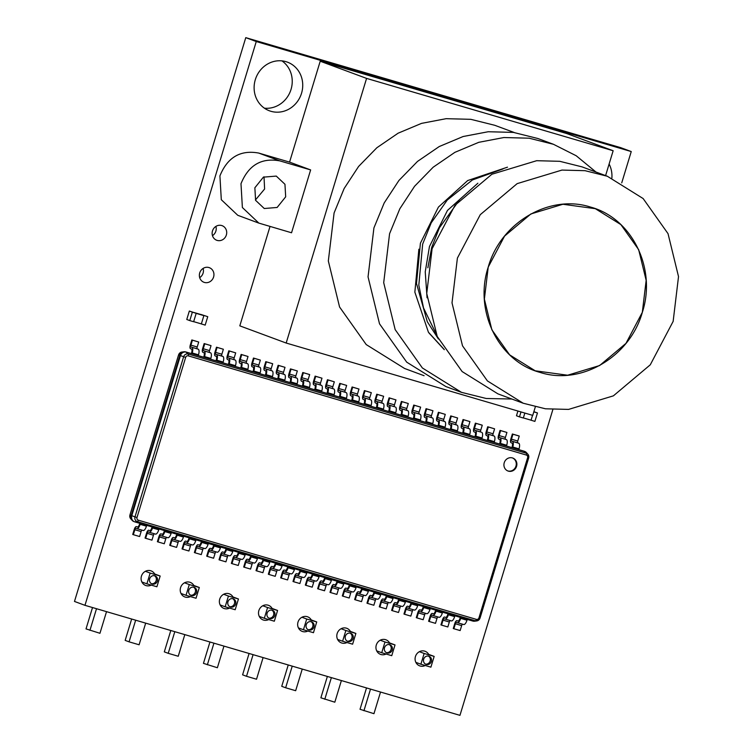 <?xml version="1.0" encoding="UTF-8"?>
<svg xmlns="http://www.w3.org/2000/svg" width="753" height="753" viewBox="0 0 753 753"><rect width="100%" height="100%" fill="white"/><g stroke="black" fill="none" stroke-linecap="round" stroke-linejoin="round"><path stroke-width="1.13" d="M189.775 320.599L192.344 312.156L189.332 311.045L186.763 319.479L189.775 320.599L193.634 321.729L196.194 313.286L189.332 311.045M192.344 312.156L196.194 313.286M207.753 316.684L200.891 314.434L207.753 316.684L205.183 325.117L200.138 323.545M203.894 315.554L201.333 323.988M203.875 315.629L196.166 313.37M193.653 321.644L201.362 323.903M202.086 314.876L194.378 312.617M517.913 411.034L516.473 415.76L519.485 416.88L520.991 411.929M524.841 413.058L523.335 418.009L519.485 416.88M533.868 411.675L537.463 412.964L534.894 421.398L529.848 419.826M533.802 411.891L537.463 412.964M532.55 415.327L531.044 420.268M523.363 417.924L531.072 420.183M425.436 664.09A4.32 4.01 110.3 0 0 428.401 656.089M431.375 661.445A4.32 4.01 110.3 0 0 429.022 656.258A4.32 4.01 110.3 0 0 423.666 659.186A4.32 4.01 110.3 0 0 426.019 664.362A4.32 4.01 110.3 0 0 431.375 661.445M434.161 656.409L430.895 667.158L420.88 664.221L424.146 653.463L434.161 656.409L428.683 654.376M380.529 692.045L373.959 713.684L360.028 709.288L366.513 687.931M419.365 651.693L424.146 653.463M370.514 689.108L363.934 710.738M415.854 662.358L420.88 664.221M386.289 652.606A4.32 4.01 110.3 0 0 389.263 644.606M392.228 649.961A4.32 4.01 110.3 0 0 389.885 644.775A4.32 4.01 110.3 0 0 384.529 647.693A4.32 4.01 110.3 0 0 386.873 652.879A4.32 4.01 110.3 0 0 392.228 649.961M395.024 644.926L391.758 655.675L381.733 652.738L384.999 641.98L395.024 644.926L389.536 642.893M341.382 680.561L334.812 702.201L320.882 697.805L327.367 676.448M380.227 640.21L384.999 641.98M331.367 677.625L324.797 699.255M376.707 650.874L381.733 652.738M347.152 641.123A4.32 4.01 110.3 0 0 350.117 633.122M353.091 638.469A4.32 4.01 110.3 0 0 350.738 633.292A4.32 4.01 110.3 0 0 345.382 636.21A4.32 4.01 110.3 0 0 347.735 641.396A4.32 4.01 110.3 0 0 353.091 638.469M355.877 633.433L352.611 644.192L342.596 641.245L345.862 630.496L355.877 633.433L350.399 631.409M302.245 669.078L295.665 690.708L285.651 687.771L281.735 686.322L288.23 664.965M341.081 628.727L345.862 630.496M292.23 666.141L285.651 687.771M337.57 639.382L342.596 641.245M308.005 629.64A4.32 4.01 110.3 0 0 310.97 621.63M313.945 626.985A4.32 4.01 110.3 0 0 311.591 621.809A4.32 4.01 110.3 0 0 306.236 624.726A4.32 4.01 110.3 0 0 308.589 629.913A4.32 4.01 110.3 0 0 313.945 626.985M316.731 621.95L313.464 632.699L303.45 629.762L306.716 619.013L316.731 621.95L311.253 619.917M263.098 657.595L256.528 679.225L246.513 676.288L242.598 674.839L249.083 653.482M301.944 617.244L306.716 619.013M253.083 654.649L246.513 676.288M298.423 627.898L303.45 629.762M268.868 618.147A4.32 4.01 110.3 0 0 271.833 610.146M274.798 615.502A4.32 4.01 110.3 0 0 272.454 610.316A4.32 4.01 110.3 0 0 267.099 613.243A4.32 4.01 110.3 0 0 269.452 618.429A4.32 4.01 110.3 0 0 274.798 615.502M277.593 610.467L274.327 621.216L264.312 618.279L267.579 607.53L277.593 610.467L272.106 608.433M223.961 646.102L217.382 667.742L203.451 663.355L209.946 641.998M262.797 605.76L267.579 607.53M213.937 643.166L207.367 664.805M259.286 616.415L264.312 618.279M229.721 606.664A4.32 4.01 110.3 0 0 232.686 598.663M235.661 604.019A4.32 4.01 110.3 0 0 233.308 598.833A4.32 4.01 110.3 0 0 227.952 601.76A4.32 4.01 110.3 0 0 230.305 606.946A4.32 4.01 110.3 0 0 235.661 604.019M238.447 598.983L235.181 609.732L225.166 606.796L228.432 596.047L238.447 598.983L232.969 596.95M184.814 634.619L178.245 656.258L168.22 653.322L164.314 651.872L170.799 630.506M223.66 594.277L228.432 596.047M174.8 631.682L168.22 653.322M220.14 604.932L225.166 606.796M190.584 595.181A4.32 4.01 110.3 0 0 193.549 587.18M196.514 592.536A4.32 4.01 110.3 0 0 194.17 587.349A4.32 4.01 110.3 0 0 188.815 590.277A4.32 4.01 110.3 0 0 191.158 595.454A4.32 4.01 110.3 0 0 196.514 592.536M199.31 587.5L196.044 598.249L186.019 595.312L189.295 584.563L199.31 587.5L193.822 585.467M145.677 623.136L139.098 644.775L129.083 641.838L125.167 640.379L131.662 619.022M184.513 582.784L189.295 584.563M135.653 620.199L129.083 641.838M180.993 593.449L186.019 595.312M151.438 583.697A4.32 4.01 110.3 0 0 154.403 575.697M157.377 581.052A4.32 4.01 110.3 0 0 155.024 575.866A4.32 4.01 110.3 0 0 149.668 578.793A4.32 4.01 110.3 0 0 152.021 583.97A4.32 4.01 110.3 0 0 157.377 581.052M160.163 576.017L156.897 586.766L146.882 583.829L150.148 573.071L160.163 576.017L154.685 573.984M106.531 611.652L99.951 633.292L86.021 628.896L92.515 607.539M145.367 571.301L150.148 573.071M96.516 608.716L89.936 630.346M141.856 581.965L146.882 583.829M519.25 436.062L512.962 434.227L511.456 439.187A1.732 0.64 -73.6 0 0 511.56 441.06L512.464 441.399A5.186 1.92 106.4 0 1 512.765 447.028L512.511 447.837L511.908 447.611L512.162 446.802A3.454 1.28 -73.6 0 0 511.955 443.056L511.061 442.717A3.454 1.28 106.4 0 1 510.854 438.961L512.369 434.001L518.648 435.846L519.25 436.062L517.744 441.032A1.732 0.64 106.4 0 0 517.838 442.905L518.742 443.244A5.186 1.92 -73.6 0 1 519.043 448.873L518.798 449.682L512.511 447.837M512.962 434.227L512.369 434.001M457.485 622.703L463.669 624.519A5.186 1.92 -73.6 0 0 463.716 624.529A5.186 1.92 -73.6 0 0 466.982 620.227L460.704 618.382A5.186 1.92 106.4 0 1 457.429 622.693A5.186 1.92 106.4 0 1 457.382 622.675L456.487 622.336A1.732 0.64 -73.6 0 0 456.469 622.336A1.732 0.64 -73.6 0 0 455.377 623.766L453.871 628.736L460.158 630.572L461.664 625.611A1.732 0.64 106.4 0 1 462.558 624.19M453.871 628.736L453.268 628.51L454.774 623.55A3.454 1.28 106.4 0 1 456.958 620.679A3.454 1.28 106.4 0 1 456.986 620.688L457.89 621.018A3.454 1.28 -73.6 0 0 457.918 621.027A3.454 1.28 -73.6 0 0 460.102 618.157L460.328 617.394M460.704 618.382L460.949 617.573L467.227 619.418L466.982 620.227M507.701 470.898A6.918 6.419 110.3 0 0 515.965 466.116A6.918 6.419 110.3 0 0 512.501 457.946M504.237 462.728A6.918 6.419 110.3 0 0 508.002 471.02A6.918 6.419 110.3 0 0 516.567 466.342A6.918 6.419 110.3 0 0 512.802 458.05A6.918 6.419 110.3 0 0 504.237 462.728M138.317 520.182A1.732 0.64 106.4 0 1 137.328 521.622A3.897 3.614 -69.7 0 1 134.985 516.878L136.999 517.509A2.193 2.033 110.3 0 0 138.317 520.182L476.376 619.371A2.193 2.033 110.3 0 0 478.964 617.846L479.99 618.109A3.897 3.614 -69.7 0 1 476.8 620.914L474.663 621.197A5.017 4.659 -69.7 0 1 472.846 621.065L134.787 521.876A5.017 4.659 -69.7 0 1 131.775 515.767L180.428 355.623A5.017 4.659 -69.7 0 1 186.358 352.14L524.417 451.329A5.017 4.659 -69.7 0 1 524.7 451.424L524.097 451.207A5.017 4.659 110.3 0 0 523.815 451.113L518.808 449.645M511.908 447.611L506.487 446.021M506.421 439.62L505.517 439.291A1.732 0.64 106.4 0 1 505.414 437.408L506.92 432.448L500.641 430.603L499.135 435.563A1.732 0.64 -73.6 0 0 499.23 437.446L506.421 439.62A5.186 1.92 -73.6 0 1 506.713 445.258L506.468 446.068L494.156 442.406M494.09 436.006L493.187 435.667A1.732 0.64 106.4 0 1 493.083 433.794L494.589 428.834L488.311 426.989L486.805 431.949A1.732 0.64 -73.6 0 0 486.899 433.832L494.09 436.006A5.186 1.92 -73.6 0 1 494.392 441.635L494.137 442.444L487.859 440.609L475.529 436.985L475.774 436.175A5.186 1.92 106.4 0 0 475.472 430.547L480.856 432.053A1.732 0.64 106.4 0 1 480.753 430.179L482.268 425.219L481.666 424.993L475.378 423.148L475.981 423.374L474.475 428.335A1.732 0.64 -73.6 0 0 474.578 430.208L475.472 430.547M475.529 436.985L469.496 435.168M469.43 428.768L468.526 428.438A1.732 0.64 106.4 0 1 468.432 426.556L469.938 421.595L463.65 419.75L462.144 424.72A1.732 0.64 -73.6 0 0 462.248 426.593L469.43 428.768A5.186 1.92 -73.6 0 1 469.731 434.406L469.486 435.215L457.165 431.554M457.099 425.153L456.205 424.824A1.732 0.64 106.4 0 1 456.102 422.941L457.608 417.981L451.329 416.136L449.814 421.096A1.732 0.64 -73.6 0 0 449.918 422.979L457.099 425.153A5.186 1.92 -73.6 0 1 457.4 430.782L457.156 431.601L444.844 427.939M444.778 421.539L443.875 421.2A1.732 0.64 106.4 0 1 443.771 419.327L445.277 414.366L438.999 412.522L437.493 417.482A1.732 0.64 -73.6 0 0 437.587 419.355L444.778 421.539A5.186 1.92 -73.6 0 1 445.07 427.167L444.825 427.977L432.514 424.316M432.448 417.924L431.544 417.586A1.732 0.64 106.4 0 1 431.441 415.712L432.956 410.743L426.669 408.907L425.163 413.868A1.732 0.64 -73.6 0 0 425.257 415.741L432.448 417.924A5.186 1.92 -73.6 0 1 432.749 423.553L432.495 424.363L420.183 420.701M420.118 414.301L419.214 413.971A1.732 0.64 106.4 0 1 419.12 412.089L420.626 407.128L414.338 405.283L412.832 410.244A1.732 0.64 -73.6 0 0 412.936 412.126L420.118 414.301A5.186 1.92 -73.6 0 1 420.419 419.939L420.174 420.748L407.853 417.087M407.787 410.686L406.884 410.347A1.732 0.64 106.4 0 1 406.789 408.474L408.295 403.514L402.008 401.669L400.502 406.629A1.732 0.64 -73.6 0 0 400.605 408.512L407.787 410.686A5.186 1.92 -73.6 0 1 408.088 416.315L407.844 417.124L401.556 415.289L389.235 411.665L389.48 410.856A5.186 1.92 106.4 0 0 389.179 405.227L394.563 406.733A1.732 0.64 106.4 0 1 394.459 404.86L395.965 399.899L389.085 397.829L389.687 398.055L388.171 403.015A1.732 0.64 -73.6 0 0 388.275 404.888L389.179 405.227M389.235 411.665L383.202 409.848M383.136 403.448L382.232 403.119A1.732 0.64 106.4 0 1 382.129 401.236L383.635 396.276L377.357 394.431L375.851 399.401A1.732 0.64 -73.6 0 0 375.945 401.274L383.136 403.448A5.186 1.92 -73.6 0 1 383.428 409.086L383.183 409.896L370.871 406.234M370.805 399.834L369.902 399.504A1.732 0.64 106.4 0 1 369.798 397.622L371.314 392.661L365.026 390.816L363.52 395.777A1.732 0.64 -73.6 0 0 363.614 397.659L370.805 399.834A5.186 1.92 -73.6 0 1 371.107 405.462L370.862 406.272L358.541 402.62M358.475 396.219L357.571 395.88A1.732 0.64 106.4 0 1 357.477 394.007L358.983 389.047L352.696 387.202L351.19 392.162A1.732 0.64 -73.6 0 0 351.293 394.035L358.475 396.219A5.186 1.92 -73.6 0 1 358.776 401.848L358.532 402.657L346.211 398.996M346.145 392.595L345.241 392.266A1.732 0.64 106.4 0 1 345.147 390.383L346.653 385.423L340.365 383.578L338.859 388.548A1.732 0.64 -73.6 0 0 338.963 390.421L346.145 392.595A5.186 1.92 -73.6 0 1 346.446 398.233L346.201 399.043L333.89 395.381M333.824 388.981L332.92 388.652A1.732 0.64 106.4 0 1 332.817 386.769L334.323 381.809L328.044 379.964L326.538 384.924A1.732 0.64 -73.6 0 0 326.633 386.807L333.824 388.981A5.186 1.92 -73.6 0 1 334.116 394.61L333.871 395.429L321.559 391.767M321.493 385.367L320.59 385.028A1.732 0.64 106.4 0 1 320.486 383.155L321.992 378.194L315.714 376.349L314.208 381.31A1.732 0.64 -73.6 0 0 314.302 383.183L321.493 385.367A5.186 1.92 -73.6 0 1 321.795 390.995L321.54 391.805L309.229 388.143M309.163 381.752L308.259 381.413A1.732 0.64 106.4 0 1 308.156 379.54L309.671 374.57L303.384 372.735L301.878 377.695A1.732 0.64 -73.6 0 0 301.981 379.568L309.163 381.752A5.186 1.92 -73.6 0 1 309.464 387.381L309.219 388.19L296.898 384.529M296.833 378.128L295.929 377.799A1.732 0.64 106.4 0 1 295.835 375.916L297.341 370.956L291.053 369.111L289.547 374.072A1.732 0.64 -73.6 0 0 289.651 375.954L296.833 378.128A5.186 1.92 -73.6 0 1 297.134 383.766L296.889 384.576L284.568 380.914M284.502 374.514L283.599 374.175A1.732 0.64 106.4 0 1 283.505 372.302L285.011 367.342L278.732 365.497L277.217 370.457A1.732 0.64 -73.6 0 0 277.32 372.34L284.502 374.514A5.186 1.92 -73.6 0 1 284.803 380.143L284.559 380.952L272.247 377.3M272.181 370.9L271.278 370.561A1.732 0.64 106.4 0 1 271.174 368.688L272.68 363.727L266.402 361.882L264.896 366.843A1.732 0.64 -73.6 0 0 264.99 368.716L272.181 370.9A5.186 1.92 -73.6 0 1 272.473 376.528L272.228 377.338L259.917 373.676M259.851 367.276L258.947 366.946A1.732 0.64 106.4 0 1 258.844 365.064L260.35 360.103L254.072 358.259L252.566 363.228A1.732 0.64 -73.6 0 0 252.66 365.101L259.851 367.276A5.186 1.92 -73.6 0 1 260.152 372.914L259.898 373.723L247.586 370.062M247.521 363.661L246.617 363.332A1.732 0.64 106.4 0 1 246.523 361.449L248.029 356.489L241.741 354.644L240.235 359.605A1.732 0.64 -73.6 0 0 240.339 361.487L247.521 363.661A5.186 1.92 -73.6 0 1 247.822 369.29L247.577 370.099L235.256 366.447M235.19 360.047L234.287 359.708A1.732 0.64 106.4 0 1 234.192 357.835L235.698 352.875L229.411 351.03L227.905 355.99A1.732 0.64 -73.6 0 0 228.008 357.863L235.19 360.047A5.186 1.92 -73.6 0 1 235.491 365.676L235.247 366.485L222.926 362.824M222.869 356.423L221.966 356.094A1.732 0.64 106.4 0 1 221.862 354.221L223.368 349.251L217.09 347.406L215.574 352.376A1.732 0.64 -73.6 0 0 215.678 354.249L222.869 356.423A5.186 1.92 -73.6 0 1 223.161 362.061L222.916 362.871L210.605 359.209M210.539 352.809L209.635 352.479A1.732 0.64 106.4 0 1 209.532 350.597L211.038 345.636L204.76 343.792L203.254 348.752A1.732 0.64 -73.6 0 0 203.348 350.634L210.539 352.809A5.186 1.92 -73.6 0 1 210.831 358.437L210.586 359.256L198.274 355.595M198.208 349.194L197.305 348.855A1.732 0.64 106.4 0 1 197.201 346.982L198.717 342.022L192.429 340.177L190.923 345.138A1.732 0.64 -73.6 0 0 191.017 347.011L198.208 349.194A5.186 1.92 -73.6 0 1 198.51 354.823L198.265 355.632L185.756 351.924A5.017 4.659 110.3 0 0 179.826 355.407L131.173 515.541A5.017 4.659 110.3 0 0 133.902 521.556L134.505 521.782M524.7 451.424A5.017 4.659 -69.7 0 1 526.451 452.619L527.881 454.228A3.897 3.614 -69.7 0 1 528.644 457.965L479.99 618.109M500.133 437.775A5.186 1.92 106.4 0 1 500.434 443.413L500.19 444.223M499.587 443.997L499.832 443.188A3.454 1.28 -73.6 0 0 499.634 439.432L498.731 439.103A3.454 1.28 106.4 0 1 498.533 435.347L500.039 430.387L506.92 432.448M500.641 430.603L500.039 430.387M445.155 619.088L451.339 620.896A5.186 1.92 -73.6 0 0 451.386 620.914A5.186 1.92 -73.6 0 0 454.652 616.603L448.374 614.768A5.186 1.92 106.4 0 1 445.108 619.07A5.186 1.92 106.4 0 1 445.061 619.06L444.157 618.721A1.732 0.64 -73.6 0 0 444.138 618.712A1.732 0.64 -73.6 0 0 443.046 620.152L441.54 625.112L447.828 626.957L449.334 621.997A1.732 0.64 106.4 0 1 450.228 620.576M441.54 625.112L440.938 624.896L442.444 619.926A3.454 1.28 106.4 0 1 444.628 617.055A3.454 1.28 106.4 0 1 444.656 617.065L445.56 617.404A3.454 1.28 -73.6 0 0 445.588 617.413A3.454 1.28 -73.6 0 0 447.771 614.542L448.007 613.77M448.374 614.768L448.619 613.949L454.897 615.794L454.652 616.603M487.803 434.161A5.186 1.92 106.4 0 1 488.104 439.79L487.859 440.609M487.257 440.383L487.502 439.573A3.454 1.28 -73.6 0 0 487.304 435.818L486.4 435.479A3.454 1.28 106.4 0 1 486.203 431.723L487.709 426.763L494.589 428.834M488.311 426.989L487.709 426.763M432.824 615.465L439.008 617.281A5.186 1.92 -73.6 0 0 439.055 617.3A5.186 1.92 -73.6 0 0 442.331 612.989L436.043 611.144A5.186 1.92 106.4 0 1 432.777 615.455A5.186 1.92 106.4 0 1 432.73 615.436L431.827 615.107A1.732 0.64 -73.6 0 0 431.808 615.097A1.732 0.64 -73.6 0 0 430.725 616.538L429.21 621.498L435.498 623.343L437.004 618.382A1.732 0.64 106.4 0 1 437.898 616.961M429.21 621.498L428.608 621.272L430.123 616.312A3.454 1.28 106.4 0 1 432.297 613.441L433.229 613.789A3.454 1.28 -73.6 0 0 433.267 613.799A3.454 1.28 -73.6 0 0 435.441 610.928L435.676 610.156M436.043 611.144L436.288 610.335L442.576 612.18L442.331 612.989M481.816 438.83L482.061 438.02A5.186 1.92 -73.6 0 0 481.76 432.391M475.981 423.374L482.268 425.219M474.927 436.768L475.171 435.949A3.454 1.28 -73.6 0 0 474.974 432.203L474.07 431.864A3.454 1.28 106.4 0 1 473.872 428.109L475.378 423.148M420.494 611.85L426.687 613.667A5.186 1.92 -73.6 0 0 426.735 613.686A5.186 1.92 -73.6 0 0 430.001 609.375L423.713 607.53A5.186 1.92 106.4 0 1 420.447 611.841A5.186 1.92 106.4 0 1 420.4 611.822L419.496 611.483A1.732 0.64 -73.6 0 0 419.487 611.483A1.732 0.64 -73.6 0 0 418.395 612.914L416.889 617.884L423.167 619.719L424.673 614.759A1.732 0.64 106.4 0 1 425.577 613.337M416.889 617.884L416.287 617.658L417.793 612.697A3.454 1.28 106.4 0 1 419.967 609.826L420.908 610.165A3.454 1.28 -73.6 0 0 420.936 610.175A3.454 1.28 -73.6 0 0 423.111 607.304L423.346 606.542M423.713 607.53L423.958 606.72L430.245 608.565L430.001 609.375M463.151 426.932A5.186 1.92 106.4 0 1 463.443 432.561L463.199 433.37M462.596 433.144L462.841 432.335A3.454 1.28 -73.6 0 0 462.643 428.579L461.74 428.25A3.454 1.28 106.4 0 1 461.542 424.494L463.048 419.534L469.938 421.595M463.65 419.75L463.048 419.534M408.164 608.236L414.357 610.052A5.186 1.92 -73.6 0 0 414.404 610.062A5.186 1.92 -73.6 0 0 417.67 605.76L411.383 603.915A5.186 1.92 106.4 0 1 408.117 608.217A5.186 1.92 106.4 0 1 408.07 608.208L407.166 607.869A1.732 0.64 -73.6 0 0 407.157 607.869A1.732 0.64 -73.6 0 0 406.065 609.299L404.559 614.26L410.837 616.105L412.352 611.144A1.732 0.64 106.4 0 1 413.246 609.723M404.559 614.26L403.956 614.043L405.462 609.073A3.454 1.28 106.4 0 1 407.637 606.203L408.578 606.551A3.454 1.28 -73.6 0 0 408.606 606.56A3.454 1.28 -73.6 0 0 410.78 603.69L411.016 602.918M411.383 603.915L411.637 603.106L417.915 604.941L417.67 605.76M450.821 423.308A5.186 1.92 106.4 0 1 451.122 428.946L450.878 429.756M450.275 429.53L450.52 428.721A3.454 1.28 -73.6 0 0 450.322 424.965L449.419 424.626A3.454 1.28 106.4 0 1 449.212 420.88L450.727 415.91L457.608 417.981M451.329 416.136L450.727 415.91M395.843 604.612L402.027 606.429A5.186 1.92 -73.6 0 0 402.074 606.447A5.186 1.92 -73.6 0 0 405.34 602.136L399.062 600.292A5.186 1.92 106.4 0 1 395.796 604.603A5.186 1.92 106.4 0 1 395.749 604.584L394.845 604.254A1.732 0.64 -73.6 0 0 394.826 604.245A1.732 0.64 -73.6 0 0 393.734 605.685L392.228 610.645L398.516 612.49L400.022 607.53A1.732 0.64 106.4 0 1 400.916 606.109M392.228 610.645L391.626 610.419L393.132 605.459A3.454 1.28 106.4 0 1 395.316 602.588L396.247 602.937A3.454 1.28 -73.6 0 0 396.276 602.946A3.454 1.28 -73.6 0 0 398.459 600.075L398.685 599.303M399.062 600.292L399.306 599.482L405.585 601.327L405.34 602.136M438.491 419.694A5.186 1.92 106.4 0 1 438.792 425.323L438.547 426.132M437.945 425.916L438.19 425.106A3.454 1.28 -73.6 0 0 437.992 421.351L437.088 421.012A3.454 1.28 106.4 0 1 436.891 417.256L438.397 412.296L445.277 414.366M438.999 412.522L438.397 412.296M383.512 600.998L389.696 602.814A5.186 1.92 -73.6 0 0 389.743 602.833A5.186 1.92 -73.6 0 0 393.01 598.522L386.731 596.677A5.186 1.92 106.4 0 1 383.465 600.988A5.186 1.92 106.4 0 1 383.418 600.969L382.515 600.64A1.732 0.64 -73.6 0 0 382.496 600.63A1.732 0.64 -73.6 0 0 381.404 602.071L379.898 607.031L386.185 608.876L387.691 603.906A1.732 0.64 106.4 0 1 388.586 602.494M379.898 607.031L379.296 606.805L380.802 601.845A3.454 1.28 106.4 0 1 382.985 598.974L383.917 599.313A3.454 1.28 -73.6 0 0 383.945 599.322A3.454 1.28 -73.6 0 0 386.129 596.451L386.364 595.689M386.731 596.677L386.976 595.868L393.264 597.713L393.01 598.522M426.16 416.08A5.186 1.92 106.4 0 1 426.462 421.708L426.217 422.518M425.614 422.292L425.859 421.482A3.454 1.28 -73.6 0 0 425.661 417.727L424.758 417.397A3.454 1.28 106.4 0 1 424.56 413.642L426.066 408.681L432.956 410.743M426.669 408.907L426.066 408.681M371.182 597.383L377.375 599.2A5.186 1.92 -73.6 0 0 377.422 599.209A5.186 1.92 -73.6 0 0 380.689 594.908L374.401 593.063A5.186 1.92 106.4 0 1 371.135 597.364A5.186 1.92 106.4 0 1 371.088 597.355L370.184 597.016A1.732 0.64 -73.6 0 0 370.165 597.016A1.732 0.64 -73.6 0 0 369.083 598.447L367.577 603.407L373.855 605.252L375.361 600.292A1.732 0.64 106.4 0 1 376.265 598.87M367.577 603.407L366.975 603.191L368.481 598.23A3.454 1.28 106.4 0 1 370.655 595.35A3.454 1.28 106.4 0 1 370.683 595.369L371.587 595.698A3.454 1.28 -73.6 0 0 371.624 595.708A3.454 1.28 -73.6 0 0 373.799 592.837L374.034 592.065M374.401 593.063L374.646 592.253L380.933 594.098L380.689 594.908M413.839 412.456A5.186 1.92 106.4 0 1 414.131 418.094L413.886 418.903M413.284 418.677L413.529 417.868A3.454 1.28 -73.6 0 0 413.331 414.112L412.428 413.783A3.454 1.28 106.4 0 1 412.23 410.027L413.736 405.067L420.626 407.128M414.338 405.283L413.736 405.067M358.852 593.759L365.045 595.576A5.186 1.92 -73.6 0 0 365.092 595.595A5.186 1.92 -73.6 0 0 368.358 591.284L362.071 589.439A5.186 1.92 106.4 0 1 358.805 593.75A5.186 1.92 106.4 0 1 358.757 593.74L357.854 593.402A1.732 0.64 -73.6 0 0 357.844 593.392A1.732 0.64 -73.6 0 0 356.753 594.832L355.247 599.793L361.525 601.638L363.031 596.677A1.732 0.64 106.4 0 1 363.934 595.256M355.247 599.793L354.644 599.567L356.15 594.606A3.454 1.28 106.4 0 1 358.324 591.736A3.454 1.28 106.4 0 1 358.362 591.745L359.266 592.084A3.454 1.28 -73.6 0 0 359.294 592.093A3.454 1.28 -73.6 0 0 361.468 589.222L361.704 588.451M362.071 589.439L362.315 588.63L368.603 590.474L368.358 591.284M401.509 408.841A5.186 1.92 106.4 0 1 401.81 414.47L401.556 415.289M400.954 415.063L401.208 414.254A3.454 1.28 -73.6 0 0 401.001 410.498L400.097 410.159A3.454 1.28 106.4 0 1 399.899 406.404L401.405 401.443L408.295 403.514M402.008 401.669L401.405 401.443M346.531 590.145L352.715 591.962A5.186 1.92 -73.6 0 0 352.762 591.98A5.186 1.92 -73.6 0 0 356.028 587.669L349.74 585.825A5.186 1.92 106.4 0 1 346.474 590.136A5.186 1.92 106.4 0 1 346.427 590.117L345.523 589.787A1.732 0.64 -73.6 0 0 345.514 589.778A1.732 0.64 -73.6 0 0 344.422 591.218L342.916 596.178L349.194 598.023L350.71 593.063A1.732 0.64 106.4 0 1 351.604 591.642M342.916 596.178L342.314 595.952L343.82 590.992A3.454 1.28 106.4 0 1 346.004 588.121A3.454 1.28 106.4 0 1 346.032 588.131L346.935 588.46A3.454 1.28 -73.6 0 0 346.964 588.479A3.454 1.28 -73.6 0 0 349.147 585.599L349.373 584.836M349.74 585.825L349.994 585.015L356.273 586.86L356.028 587.669M395.513 413.51L395.758 412.7A5.186 1.92 -73.6 0 0 395.466 407.072M389.687 398.055L395.965 399.899M388.633 411.439L388.877 410.63A3.454 1.28 -73.6 0 0 388.68 406.884L387.776 406.545A3.454 1.28 106.4 0 1 387.569 402.789L389.085 397.829M334.2 586.531L340.384 588.347A5.186 1.92 -73.6 0 0 340.431 588.357A5.186 1.92 -73.6 0 0 343.697 584.055L337.419 582.21A5.186 1.92 106.4 0 1 334.153 586.521A5.186 1.92 106.4 0 1 334.106 586.502L333.202 586.163A1.732 0.64 -73.6 0 0 333.184 586.163A1.732 0.64 -73.6 0 0 332.092 587.594L330.586 592.564L336.873 594.399L338.379 589.439A1.732 0.64 106.4 0 1 339.274 588.018M330.586 592.564L329.983 592.338L331.489 587.378A3.454 1.28 106.4 0 1 333.673 584.507A3.454 1.28 106.4 0 1 333.701 584.516L334.605 584.846A3.454 1.28 -73.6 0 0 334.633 584.855A3.454 1.28 -73.6 0 0 336.817 581.984L337.052 581.222M337.419 582.21L337.664 581.401L343.942 583.246L343.697 584.055M376.848 401.613A5.186 1.92 106.4 0 1 377.149 407.241L376.905 408.051M376.302 407.825L376.547 407.015A3.454 1.28 -73.6 0 0 376.349 403.26L375.446 402.93A3.454 1.28 106.4 0 1 375.248 399.175L376.754 394.214L383.635 396.276M377.357 394.431L376.754 394.214M321.87 582.916L328.054 584.723A5.186 1.92 -73.6 0 0 328.101 584.742A5.186 1.92 -73.6 0 0 331.367 580.431L325.089 578.596A5.186 1.92 106.4 0 1 321.823 582.897A5.186 1.92 106.4 0 1 321.776 582.888L320.872 582.549A1.732 0.64 -73.6 0 0 320.853 582.549A1.732 0.64 -73.6 0 0 319.771 583.98L318.255 588.94L324.543 590.785L326.049 585.825A1.732 0.64 106.4 0 1 326.943 584.403M318.255 588.94L317.653 588.724L319.168 583.754A3.454 1.28 106.4 0 1 321.343 580.883A3.454 1.28 106.4 0 1 321.371 580.892L322.275 581.231A3.454 1.28 -73.6 0 0 322.312 581.241A3.454 1.28 -73.6 0 0 324.487 578.37L324.722 577.598M325.089 578.596L325.334 577.777L331.621 579.622L331.367 580.431M364.518 397.989A5.186 1.92 106.4 0 1 364.819 403.627L364.574 404.436M363.972 404.21L364.217 403.401A3.454 1.28 -73.6 0 0 364.019 399.645L363.115 399.306A3.454 1.28 106.4 0 1 362.918 395.56L364.424 390.591L371.314 392.661M365.026 390.816L364.424 390.591M309.539 579.292L315.733 581.109A5.186 1.92 -73.6 0 0 315.78 581.128A5.186 1.92 -73.6 0 0 319.046 576.817L312.759 574.972A5.186 1.92 106.4 0 1 309.492 579.283A5.186 1.92 106.4 0 1 309.445 579.264L308.542 578.935A1.732 0.64 -73.6 0 0 308.523 578.925A1.732 0.64 -73.6 0 0 307.44 580.365L305.934 585.326L312.213 587.171L313.719 582.21A1.732 0.64 106.4 0 1 314.622 580.789M305.934 585.326L305.332 585.1L306.838 580.139A3.454 1.28 106.4 0 1 309.012 577.269A3.454 1.28 106.4 0 1 309.041 577.278L309.944 577.617A3.454 1.28 -73.6 0 0 309.982 577.626A3.454 1.28 -73.6 0 0 312.156 574.755L312.391 573.984M312.759 574.972L313.003 574.163L319.291 576.007L319.046 576.817M352.197 394.374A5.186 1.92 106.4 0 1 352.489 400.003L352.244 400.812M351.642 400.596L351.886 399.787A3.454 1.28 -73.6 0 0 351.689 396.031L350.785 395.692A3.454 1.28 106.4 0 1 350.587 391.936L352.093 386.976L358.983 389.047M352.696 387.202L352.093 386.976M297.209 575.678L303.403 577.495A5.186 1.92 -73.6 0 0 303.45 577.513A5.186 1.92 -73.6 0 0 306.716 573.202L300.428 571.358A5.186 1.92 106.4 0 1 297.162 575.668A5.186 1.92 106.4 0 1 297.115 575.65L296.211 575.311A1.732 0.64 -73.6 0 0 296.202 575.311A1.732 0.64 -73.6 0 0 295.11 576.742L293.604 581.711L299.882 583.547L301.388 578.586A1.732 0.64 106.4 0 1 302.292 577.165M293.604 581.711L293.002 581.485L294.508 576.525A3.454 1.28 106.4 0 1 296.682 573.654A3.454 1.28 106.4 0 1 296.72 573.664L297.623 573.993A3.454 1.28 -73.6 0 0 297.651 574.002A3.454 1.28 -73.6 0 0 299.826 571.132L300.061 570.369M300.428 571.358L300.673 570.548L306.96 572.393L306.716 573.202M339.867 390.76A5.186 1.92 106.4 0 1 340.168 396.389L339.914 397.198M339.311 396.972L339.565 396.163A3.454 1.28 -73.6 0 0 339.358 392.407L338.455 392.078A3.454 1.28 106.4 0 1 338.257 388.322L339.763 383.362L346.653 385.423M340.365 383.578L339.763 383.362M284.888 572.064L291.072 573.88A5.186 1.92 -73.6 0 0 291.119 573.89A5.186 1.92 -73.6 0 0 294.385 569.588L288.107 567.743A5.186 1.92 106.4 0 1 284.832 572.045A5.186 1.92 106.4 0 1 284.785 572.035L283.89 571.696A1.732 0.64 -73.6 0 0 283.872 571.696A1.732 0.64 -73.6 0 0 282.78 573.127L281.274 578.088L287.561 579.932L289.067 574.972A1.732 0.64 106.4 0 1 289.961 573.551M281.274 578.088L280.671 577.871L282.177 572.901A3.454 1.28 106.4 0 1 284.361 570.03A3.454 1.28 106.4 0 1 284.389 570.04L285.293 570.379A3.454 1.28 -73.6 0 0 285.321 570.388A3.454 1.28 -73.6 0 0 287.505 567.517L287.731 566.745M288.107 567.743L288.352 566.934L294.63 568.769L294.385 569.588M327.536 387.136A5.186 1.92 106.4 0 1 327.837 392.774L327.593 393.584M326.99 393.358L327.235 392.548A3.454 1.28 -73.6 0 0 327.037 388.793L326.134 388.454A3.454 1.28 106.4 0 1 325.936 384.708L327.442 379.738L334.323 381.809M328.044 379.964L327.442 379.738M272.558 568.44L278.742 570.256A5.186 1.92 -73.6 0 0 278.789 570.275A5.186 1.92 -73.6 0 0 282.055 565.964L275.777 564.119A5.186 1.92 106.4 0 1 272.511 568.43A5.186 1.92 106.4 0 1 272.464 568.411L271.56 568.082A1.732 0.64 -73.6 0 0 271.541 568.073A1.732 0.64 -73.6 0 0 270.449 569.513L268.943 574.473L275.231 576.318L276.737 571.358A1.732 0.64 106.4 0 1 277.631 569.936M268.943 574.473L268.341 574.247L269.847 569.287A3.454 1.28 106.4 0 1 272.031 566.416A3.454 1.28 106.4 0 1 272.059 566.425L272.963 566.764A3.454 1.28 -73.6 0 0 272.991 566.774A3.454 1.28 -73.6 0 0 275.174 563.903L275.41 563.131M275.777 564.119L276.022 563.31L282.3 565.155L282.055 565.964M315.206 383.522A5.186 1.92 106.4 0 1 315.507 389.15L315.262 389.96M314.66 389.743L314.905 388.934A3.454 1.28 -73.6 0 0 314.707 385.178L313.803 384.839A3.454 1.28 106.4 0 1 313.606 381.084L315.112 376.124L321.992 378.194M315.714 376.349L315.112 376.124M260.227 564.825L266.411 566.642A5.186 1.92 -73.6 0 0 266.458 566.661A5.186 1.92 -73.6 0 0 269.734 562.35L263.446 560.505A5.186 1.92 106.4 0 1 260.18 564.816A5.186 1.92 106.4 0 1 260.133 564.797L259.23 564.468A1.732 0.64 -73.6 0 0 259.211 564.458A1.732 0.64 -73.6 0 0 258.128 565.898L256.613 570.859L262.901 572.704L264.407 567.734A1.732 0.64 106.4 0 1 265.301 566.322M256.613 570.859L256.011 570.633L257.526 565.672A3.454 1.28 106.4 0 1 259.7 562.802A3.454 1.28 106.4 0 1 259.729 562.811L260.632 563.14A3.454 1.28 -73.6 0 0 260.67 563.159A3.454 1.28 -73.6 0 0 262.844 560.279L263.079 559.517M263.446 560.505L263.691 559.695L269.979 561.54L269.734 562.35M302.875 379.907A5.186 1.92 106.4 0 1 303.177 385.536L302.932 386.345M302.329 386.12L302.574 385.31A3.454 1.28 -73.6 0 0 302.377 381.555L301.473 381.225A3.454 1.28 106.4 0 1 301.275 377.469L302.781 372.509L309.671 374.57M303.384 372.735L302.781 372.509M247.897 561.211L254.09 563.028A5.186 1.92 -73.6 0 0 254.138 563.037A5.186 1.92 -73.6 0 0 257.404 558.735L251.116 556.891A5.186 1.92 106.4 0 1 247.85 561.192A5.186 1.92 106.4 0 1 247.803 561.183L246.899 560.844A1.732 0.64 -73.6 0 0 246.88 560.844A1.732 0.64 -73.6 0 0 245.798 562.275L244.292 567.235L250.57 569.08L252.076 564.119A1.732 0.64 106.4 0 1 252.98 562.698M244.292 567.235L243.69 567.018L245.196 562.058A3.454 1.28 106.4 0 1 247.37 559.178A3.454 1.28 106.4 0 1 247.408 559.197L248.311 559.526A3.454 1.28 -73.6 0 0 248.339 559.535A3.454 1.28 -73.6 0 0 250.514 556.665L250.749 555.902M251.116 556.891L251.361 556.081L257.648 557.926L257.404 558.735M290.554 376.284A5.186 1.92 106.4 0 1 290.846 381.922L290.602 382.731M289.999 382.505L290.244 381.696A3.454 1.28 -73.6 0 0 290.046 377.94L289.143 377.611A3.454 1.28 106.4 0 1 288.945 373.855L290.451 368.895L297.341 370.956M291.053 369.111L290.451 368.895M235.567 557.596L241.76 559.404A5.186 1.92 -73.6 0 0 241.807 559.423A5.186 1.92 -73.6 0 0 245.073 555.112L238.786 553.267A5.186 1.92 106.4 0 1 235.52 557.578A5.186 1.92 106.4 0 1 235.473 557.568L234.569 557.229A1.732 0.64 -73.6 0 0 234.559 557.22A1.732 0.64 -73.6 0 0 233.468 558.66L231.962 563.62L238.24 565.465L239.755 560.505A1.732 0.64 106.4 0 1 240.649 559.084M231.962 563.62L231.359 563.395L232.865 558.434A3.454 1.28 106.4 0 1 235.04 555.563A3.454 1.28 106.4 0 1 235.077 555.573L235.981 555.912A3.454 1.28 -73.6 0 0 236.009 555.921A3.454 1.28 -73.6 0 0 238.183 553.05L238.419 552.278M238.786 553.267L239.04 552.457L245.318 554.302L245.073 555.112M278.224 372.669A5.186 1.92 106.4 0 1 278.525 378.298L278.271 379.117M277.678 378.891L277.923 378.081A3.454 1.28 -73.6 0 0 277.725 374.326L276.822 373.987A3.454 1.28 106.4 0 1 276.615 370.231L278.13 365.271L285.011 367.342M278.732 365.497L278.13 365.271M223.246 553.973L229.43 555.789A5.186 1.92 -73.6 0 0 229.477 555.808A5.186 1.92 -73.6 0 0 232.743 551.497L226.465 549.652A5.186 1.92 106.4 0 1 223.199 553.963A5.186 1.92 106.4 0 1 223.152 553.944L222.248 553.615A1.732 0.64 -73.6 0 0 222.229 553.606A1.732 0.64 -73.6 0 0 221.137 555.046L219.631 560.006L225.919 561.851L227.425 556.891A1.732 0.64 106.4 0 1 228.319 555.469M219.631 560.006L219.029 559.78L220.535 554.82A3.454 1.28 106.4 0 1 222.719 551.949A3.454 1.28 106.4 0 1 222.747 551.958L223.65 552.297A3.454 1.28 -73.6 0 0 223.679 552.307A3.454 1.28 -73.6 0 0 225.862 549.426L226.088 548.664M226.465 549.652L226.709 548.843L232.988 550.688L232.743 551.497M265.894 369.055A5.186 1.92 106.4 0 1 266.195 374.683L265.95 375.493M265.348 375.276L265.593 374.457A3.454 1.28 -73.6 0 0 265.395 370.711L264.491 370.372A3.454 1.28 106.4 0 1 264.294 366.617L265.8 361.656L272.68 363.727M266.402 361.882L265.8 361.656M210.915 550.358L217.099 552.175A5.186 1.92 -73.6 0 0 217.146 552.184A5.186 1.92 -73.6 0 0 220.413 547.883L214.134 546.038A5.186 1.92 106.4 0 1 210.868 550.349A5.186 1.92 106.4 0 1 210.821 550.33L209.918 549.991A1.732 0.64 -73.6 0 0 209.899 549.991A1.732 0.64 -73.6 0 0 208.807 551.422L207.301 556.392L213.588 558.227L215.094 553.267A1.732 0.64 106.4 0 1 215.989 551.845M207.301 556.392L206.698 556.166L208.204 551.205A3.454 1.28 106.4 0 1 210.388 548.335A3.454 1.28 106.4 0 1 210.416 548.344L211.32 548.673A3.454 1.28 -73.6 0 0 211.348 548.683A3.454 1.28 -73.6 0 0 213.532 545.812L213.767 545.05M214.134 546.038L214.379 545.228L220.667 547.073L220.413 547.883M253.563 365.44A5.186 1.92 106.4 0 1 253.865 371.069L253.62 371.878M253.017 371.653L253.262 370.843A3.454 1.28 -73.6 0 0 253.064 367.088L252.161 366.758A3.454 1.28 106.4 0 1 251.963 363.002L253.469 358.042L260.35 360.103M254.072 358.259L253.469 358.042M198.585 546.744L204.778 548.551A5.186 1.92 -73.6 0 0 204.825 548.57A5.186 1.92 -73.6 0 0 208.092 544.259L201.804 542.424A5.186 1.92 106.4 0 1 198.538 546.725A5.186 1.92 106.4 0 1 198.491 546.716L197.587 546.377A1.732 0.64 -73.6 0 0 197.568 546.377A1.732 0.64 -73.6 0 0 196.486 547.808L194.971 552.768L201.258 554.613L202.764 549.652A1.732 0.64 106.4 0 1 203.668 548.231M194.971 552.768L194.378 552.551L195.884 547.582A3.454 1.28 106.4 0 1 198.058 544.711A3.454 1.28 106.4 0 1 198.086 544.72L198.99 545.059A3.454 1.28 -73.6 0 0 199.027 545.068A3.454 1.28 -73.6 0 0 201.202 542.198L201.437 541.426M201.804 542.424L202.049 541.605L208.336 543.45L208.092 544.259M241.242 361.816A5.186 1.92 106.4 0 1 241.534 367.455L241.289 368.264M240.687 368.038L240.932 367.229A3.454 1.28 -73.6 0 0 240.734 363.473L239.831 363.134A3.454 1.28 106.4 0 1 239.633 359.388L241.139 354.418L248.029 356.489M241.741 354.644L241.139 354.418M186.255 543.12L192.448 544.937A5.186 1.92 -73.6 0 0 192.495 544.956A5.186 1.92 -73.6 0 0 195.761 540.645L189.474 538.8A5.186 1.92 106.4 0 1 186.207 543.111A5.186 1.92 106.4 0 1 186.16 543.092L185.257 542.762A1.732 0.64 -73.6 0 0 185.247 542.753A1.732 0.64 -73.6 0 0 184.156 544.193L182.65 549.153L188.928 550.998L190.434 546.038A1.732 0.64 106.4 0 1 191.337 544.617M182.65 549.153L182.047 548.928L183.553 543.967A3.454 1.28 106.4 0 1 185.727 541.096A3.454 1.28 106.4 0 1 185.765 541.106L186.669 541.445A3.454 1.28 -73.6 0 0 186.697 541.454A3.454 1.28 -73.6 0 0 188.871 538.583L189.107 537.811M189.474 538.8L189.718 537.99L196.006 539.835L195.761 540.645M228.912 358.202A5.186 1.92 106.4 0 1 229.204 363.831L228.959 364.64M228.357 364.424L228.611 363.614A3.454 1.28 -73.6 0 0 228.404 359.859L227.5 359.52A3.454 1.28 106.4 0 1 227.302 355.764L228.808 350.804L235.698 352.875M229.411 351.03L228.808 350.804M173.934 539.506L180.118 541.322A5.186 1.92 -73.6 0 0 180.165 541.341A5.186 1.92 -73.6 0 0 183.431 537.03L177.143 535.185A5.186 1.92 106.4 0 1 173.877 539.496A5.186 1.92 106.4 0 1 173.83 539.477L172.926 539.139A1.732 0.64 -73.6 0 0 172.917 539.139A1.732 0.64 -73.6 0 0 171.825 540.569L170.319 545.539L176.597 547.384L178.113 542.414A1.732 0.64 106.4 0 1 179.007 540.993M170.319 545.539L169.717 545.313L171.223 540.353A3.454 1.28 106.4 0 1 173.397 537.482A3.454 1.28 106.4 0 1 173.435 537.491L174.338 537.821A3.454 1.28 -73.6 0 0 174.367 537.83A3.454 1.28 -73.6 0 0 176.541 534.959L176.776 534.197M177.143 535.185L177.397 534.376L183.676 536.221L183.431 537.03M216.582 354.588A5.186 1.92 106.4 0 1 216.883 360.216L216.638 361.026M216.036 360.8L216.28 359.99A3.454 1.28 -73.6 0 0 216.083 356.235L215.179 355.905A3.454 1.28 106.4 0 1 214.972 352.15L216.488 347.189L223.368 349.251M217.09 347.406L216.488 347.189M161.603 535.891L167.787 537.708A5.186 1.92 -73.6 0 0 167.834 537.717A5.186 1.92 -73.6 0 0 171.1 533.416L164.822 531.571A5.186 1.92 106.4 0 1 161.556 535.872A5.186 1.92 106.4 0 1 161.509 535.863L160.605 535.524A1.732 0.64 -73.6 0 0 160.587 535.524A1.732 0.64 -73.6 0 0 159.495 536.955L157.989 541.915L164.276 543.76L165.782 538.8A1.732 0.64 106.4 0 1 166.677 537.378M157.989 541.915L157.386 541.699L158.892 536.729A3.454 1.28 106.4 0 1 161.076 533.858L162.008 534.206A3.454 1.28 -73.6 0 0 162.036 534.216A3.454 1.28 -73.6 0 0 164.22 531.345L164.446 530.573M164.822 531.571L165.067 530.761L171.345 532.597L171.1 533.416M204.251 350.964A5.186 1.92 106.4 0 1 204.552 356.602L204.308 357.411M203.705 357.186L203.95 356.376A3.454 1.28 -73.6 0 0 203.752 352.62L202.849 352.282A3.454 1.28 106.4 0 1 202.651 348.535L204.157 343.566L211.038 345.636M204.76 343.792L204.157 343.566M149.273 532.267L155.457 534.084A5.186 1.92 -73.6 0 0 155.504 534.103A5.186 1.92 -73.6 0 0 158.77 529.792L152.492 527.947A5.186 1.92 106.4 0 1 149.226 532.258A5.186 1.92 106.4 0 1 149.179 532.239L148.275 531.91A1.732 0.64 -73.6 0 0 148.256 531.9A1.732 0.64 -73.6 0 0 147.174 533.34L145.658 538.301L151.946 540.146L153.452 535.185A1.732 0.64 106.4 0 1 154.346 533.764M145.658 538.301L145.056 538.075L146.571 533.115A3.454 1.28 106.4 0 1 148.746 530.244L149.678 530.592A3.454 1.28 -73.6 0 0 149.715 530.601A3.454 1.28 -73.6 0 0 151.89 527.731L152.125 526.959M152.492 527.947L152.737 527.138L159.024 528.983L158.77 529.792M191.921 347.349A5.186 1.92 106.4 0 1 192.222 352.978L191.977 353.788M191.375 353.571L191.62 352.762A3.454 1.28 -73.6 0 0 191.422 349.006L190.518 348.667A3.454 1.28 106.4 0 1 190.321 344.912L191.827 339.951L198.717 342.022M192.429 340.177L191.827 339.951M136.942 528.653L143.136 530.47A5.186 1.92 -73.6 0 0 143.183 530.489A5.186 1.92 -73.6 0 0 146.449 526.178L140.162 524.333A5.186 1.92 106.4 0 1 136.895 528.644A5.186 1.92 106.4 0 1 136.848 528.625L135.945 528.295A1.732 0.64 -73.6 0 0 135.926 528.286A1.732 0.64 -73.6 0 0 134.843 529.726L133.337 534.686L139.616 536.531L141.122 531.562A1.732 0.64 106.4 0 1 142.025 530.15M133.337 534.686L132.735 534.461L134.241 529.5A3.454 1.28 106.4 0 1 136.415 526.629L137.347 526.968A3.454 1.28 -73.6 0 0 137.385 526.987A3.454 1.28 -73.6 0 0 139.559 524.107L139.794 523.344M140.162 524.333L140.406 523.523L146.694 525.368L146.449 526.178M233.223 597.449A7.784 7.229 110.3 0 0 229.364 593.844A7.784 7.229 110.3 0 0 219.725 599.106A7.784 7.229 110.3 0 0 223.952 608.443A7.784 7.229 110.3 0 0 229.533 608.076M154.939 574.483A7.784 7.229 110.3 0 0 151.08 570.878A7.784 7.229 110.3 0 0 141.442 576.139A7.784 7.229 110.3 0 0 145.668 585.467A7.784 7.229 110.3 0 0 151.249 585.109M194.086 585.966A7.784 7.229 110.3 0 0 190.217 582.361A7.784 7.229 110.3 0 0 180.579 587.622A7.784 7.229 110.3 0 0 184.814 596.95A7.784 7.229 110.3 0 0 190.396 596.592M350.653 631.908A7.784 7.229 110.3 0 0 346.794 628.303A7.784 7.229 110.3 0 0 337.156 633.565A7.784 7.229 110.3 0 0 341.382 642.893A7.784 7.229 110.3 0 0 346.964 642.535M272.37 608.932A7.784 7.229 110.3 0 0 268.501 605.327A7.784 7.229 110.3 0 0 258.863 610.589A7.784 7.229 110.3 0 0 263.098 619.926A7.784 7.229 110.3 0 0 268.68 619.559M311.507 620.416A7.784 7.229 110.3 0 0 307.648 616.82A7.784 7.229 110.3 0 0 298.009 622.082A7.784 7.229 110.3 0 0 302.235 631.409A7.784 7.229 110.3 0 0 307.826 631.042M199.696 277.65A7.784 7.229 110.3 0 0 203.094 273.132A7.784 7.229 110.3 0 0 203.122 268.416M213.588 277.019A7.784 7.229 110.3 0 0 209.362 267.682A7.784 7.229 110.3 0 0 199.714 272.944A7.784 7.229 110.3 0 0 203.95 282.281A7.784 7.229 110.3 0 0 213.588 277.019M212.459 235.642A7.784 7.229 110.3 0 0 215.866 231.115A7.784 7.229 110.3 0 0 215.885 226.408M226.352 235.002A7.784 7.229 110.3 0 0 222.126 225.674A7.784 7.229 110.3 0 0 212.487 230.936A7.784 7.229 110.3 0 0 216.713 240.263A7.784 7.229 110.3 0 0 226.352 235.002M264.407 108.187A25.941 24.087 110.3 0 0 291.044 89.372A25.941 24.087 110.3 0 0 281.942 60.871M301.539 93.259A25.941 24.087 110.3 0 0 287.439 62.151A25.941 24.087 110.3 0 0 255.305 79.696A25.941 24.087 110.3 0 0 269.405 110.795A25.941 24.087 110.3 0 0 301.539 93.259M389.79 643.391A7.784 7.229 110.3 0 0 385.931 639.786A7.784 7.229 110.3 0 0 376.293 645.048A7.784 7.229 110.3 0 0 380.529 654.376A7.784 7.229 110.3 0 0 386.11 654.018M428.937 654.875A7.784 7.229 110.3 0 0 425.078 651.27A7.784 7.229 110.3 0 0 415.44 656.531A7.784 7.229 110.3 0 0 419.666 665.859A7.784 7.229 110.3 0 0 425.247 665.501M611.878 178.056A25.941 24.087 110.3 0 0 609.111 164.032M621.733 182.875L631.249 151.56L256.265 41.537L84.967 605.327L459.961 715.35L552.871 409.538M631.249 151.56L620.754 147.673L245.77 37.65L74.481 601.44L84.967 605.327M245.77 37.65L256.265 41.537M254.862 187.779L263.399 177.143L276.276 176.089L284.954 184.287L285.679 196.825L277.142 207.461L264.256 208.515L255.587 200.317L254.862 187.779M310.641 169.924L291.543 232.771L258.853 223.104L242.381 207.527L240.988 183.713C248.528 165.133 261.47 157.528 279.815 160.878L310.641 169.924L289.566 162.111L258.74 153.066C240.395 149.715 227.453 157.321 219.914 175.901L221.307 199.714L237.779 215.302L258.853 223.114M264.021 176.814L264.604 189.012L255.436 199.978M605.6 175.6L613.149 150.741L366.579 78.397L286.178 343.039L532.748 415.383L535.317 406.902M286.178 343.039L239.812 325.851L270.016 226.455M613.149 150.741L566.783 133.563L320.213 61.219L366.579 78.397M320.213 61.219L289.566 162.111M514.214 132.509L494.73 125.29L470.87 119.332L446.134 118.682L421.539 123.37L398.111 133.196L376.839 147.767L358.597 166.46L344.149 188.504L334.087 212.977L328.327 260.971L339.565 306.989L366.231 344.582L404.596 368.49L424.08 375.709M537.783 138.486L513.442 132.406L488.208 131.737L463.123 136.519L439.234 146.543L417.529 161.406L398.921 180.475L384.19 202.962L373.921 227.924L368.048 276.878L379.512 323.809L406.714 362.155L445.842 386.543L461.495 392.351L486.222 398.488L511.861 399.024M595.99 172.042L576.186 155.739L553.436 144.284L529.105 138.194L503.87 137.535L478.776 142.317L454.887 152.341L433.182 167.204L414.574 186.273L399.834 208.76L389.574 233.722L383.701 282.676L395.165 329.616L422.367 367.963L461.495 392.351M444.082 349.336L428.419 332.224L414.856 292.155L418.866 249.224M435.827 333.24L423.534 307.968L418.809 285.152L422.678 244.028L431.224 222.832L447.235 200.072L472.376 179.986L502.985 168.936M427.855 267.795L431.714 247.379L439.451 227.726L459.142 200.373M427.055 297.764L425.238 271.861L429.455 246.542L447.47 210.416L477.882 183.214M438.406 338.982L427.309 321.729L416.484 283.448L420.419 243.191L438.434 207.075L467.698 180.551L507.475 167.175M444.289 349.674L428.956 332.967M642.318 312.344L625.978 343.359L599.633 365.534L567.621 375.22L535.223 370.805L509.649 354.87L491.869 329.805L484.377 299.12L488.217 267.127L504.557 236.113L530.903 213.946L562.915 204.261L595.312 208.675L620.886 224.61L638.666 249.676L646.159 280.351L642.318 312.344C656.804 268.463 631.918 217.984 590.399 207.037C549.568 193.822 500.585 222.624 488.217 267.127C473.731 311.017 498.627 361.496 540.146 372.434C580.968 385.649 629.95 356.856 642.318 312.344M673.144 321.39L650.272 364.81L613.384 395.852L568.562 409.406L545.473 408.794L523.203 403.231L487.407 380.914L462.511 345.825L452.016 302.875L457.4 258.091L480.273 214.671L517.16 183.628L561.973 170.074L585.062 170.686L607.332 176.249L643.137 198.557L668.024 233.646L678.519 276.596L673.144 321.39M607.332 176.24L582.041 166.874L559.78 161.311L536.682 160.7L491.869 174.254L454.981 205.296L432.109 248.716L426.735 293.51L437.22 336.459L462.116 371.549L497.921 393.857L523.203 403.231M519.043 448.873L512.765 447.028M512.464 441.399L518.742 443.244M511.56 441.06L517.838 442.905M511.456 439.187L517.744 441.032M455.377 623.766L461.664 625.611M178.583 354.861L129.93 514.996L130.721 518.761A3.897 3.614 110.3 0 1 129.958 515.014L134.985 516.878L183.638 356.743L178.583 354.861L181.802 352.065A3.897 3.614 110.3 0 0 178.612 354.879L129.968 515.005M478.964 617.846L527.627 457.702L528.672 457.984L527.881 454.228A3.897 3.614 -69.7 0 0 526.3 453.221A1.732 0.64 106.4 0 1 526.309 455.038L188.25 355.849A2.193 2.033 110.3 0 0 185.662 357.374L136.999 517.509M527.627 457.702A2.193 2.033 110.3 0 0 526.309 455.038M185.662 357.374L183.638 356.743A3.897 3.614 -69.7 0 1 188.241 354.032A1.732 0.64 106.4 0 1 188.25 355.849M185.756 351.924L188.241 354.032L526.3 453.221L523.815 451.113M476.376 619.371A1.732 0.64 106.4 0 1 475.388 620.811L137.328 521.622L134.787 521.876M528.672 457.984L480.019 618.128L476.8 620.914A3.897 3.614 -69.7 0 1 475.388 620.811L472.846 621.065M506.713 445.258L500.434 443.413M499.23 437.446L505.517 439.291M499.135 435.563L505.414 437.408M443.046 620.152L449.334 621.997M494.392 441.635L488.104 439.79M486.899 433.832L493.187 435.667M486.805 431.949L493.083 433.794M430.725 616.538L437.004 618.382M482.061 438.02L475.774 436.175M474.578 430.208L480.856 432.053M474.475 428.335L480.753 430.179M418.395 612.914L424.673 614.759M469.731 434.406L463.443 432.561M462.248 426.593L468.526 428.438M462.144 424.72L468.432 426.556M406.065 609.299L412.352 611.144M457.4 430.782L451.122 428.946M449.918 422.979L456.205 424.824M449.814 421.096L456.102 422.941M393.734 605.685L400.022 607.53M445.07 427.167L438.792 425.323M437.587 419.355L443.875 421.2M437.493 417.482L443.771 419.327M381.404 602.071L387.691 603.906M432.749 423.553L426.462 421.708M425.257 415.741L431.544 417.586M425.163 413.868L431.441 415.712M369.083 598.447L375.361 600.292M420.419 419.939L414.131 418.094M412.936 412.126L419.214 413.971M412.832 410.244L419.12 412.089M356.753 594.832L363.031 596.677M408.088 416.315L401.81 414.47M400.605 408.512L406.884 410.347M400.502 406.629L406.789 408.474M344.422 591.218L350.71 593.063M395.758 412.7L389.48 410.856M388.275 404.888L394.563 406.733M388.171 403.015L394.459 404.86M332.092 587.594L338.379 589.439M383.428 409.086L377.149 407.241M375.945 401.274L382.232 403.119M375.851 399.401L382.129 401.236M319.771 583.98L326.049 585.825M371.107 405.462L364.819 403.627M363.614 397.659L369.902 399.504M363.52 395.777L369.798 397.622M307.44 580.365L313.719 582.21M358.776 401.848L352.489 400.003M351.293 394.035L357.571 395.88M351.19 392.162L357.477 394.007M295.11 576.742L301.388 578.586M346.446 398.233L340.168 396.389M338.963 390.421L345.241 392.266M338.859 388.548L345.147 390.383M282.78 573.127L289.067 574.972M334.116 394.61L327.837 392.774M326.633 386.807L332.92 388.652M326.538 384.924L332.817 386.769M270.449 569.513L276.737 571.358M321.795 390.995L315.507 389.15M314.302 383.183L320.59 385.028M314.208 381.31L320.486 383.155M258.128 565.898L264.407 567.734M309.464 387.381L303.177 385.536M301.981 379.568L308.259 381.413M301.878 377.695L308.156 379.54M245.798 562.275L252.076 564.119M297.134 383.766L290.846 381.922M289.651 375.954L295.929 377.799M289.547 374.072L295.835 375.916M233.468 558.66L239.755 560.505M235.077 555.573L236.273 555.93M284.803 380.143L278.525 378.298M277.32 372.34L283.599 374.175M277.217 370.457L283.505 372.302M221.137 555.046L227.425 556.891M272.473 376.528L266.195 374.683M264.99 368.716L271.278 370.561M264.896 366.843L271.174 368.688M208.807 551.422L215.094 553.267M210.416 548.344L211.612 548.692M260.152 372.914L253.865 371.069M252.66 365.101L258.947 366.946M252.566 363.228L258.844 365.064M196.486 547.808L202.764 549.652M247.822 369.29L241.534 367.455M240.339 361.487L246.617 363.332M240.235 359.605L246.523 361.449M184.156 544.193L190.434 546.038M235.491 365.676L229.204 363.831M228.008 357.863L234.287 359.708M227.905 355.99L234.192 357.835M171.825 540.569L178.113 542.414M223.161 362.061L216.883 360.216M215.678 354.249L221.966 356.094M215.574 352.376L221.862 354.221M159.495 536.955L165.782 538.8M210.831 358.437L204.552 356.602M203.348 350.634L209.635 352.479M203.254 348.752L209.532 350.597M147.174 533.34L153.452 535.185M198.51 354.823L192.222 352.978M191.017 347.011L197.305 348.855M190.923 345.138L197.201 346.982M134.843 529.726L141.122 531.562M279.815 160.878L258.74 153.066M457.429 622.693L463.716 624.529M181.802 352.065L183.939 351.783M130.721 518.761L132.151 520.361M445.108 619.07L451.386 620.914M432.777 615.455L439.055 617.3M420.447 611.841L426.735 613.686M408.117 608.217L414.404 610.062M395.796 604.603L402.074 606.447M383.465 600.988L389.743 602.833M371.135 597.364L377.422 599.209M358.805 593.75L365.092 595.595M346.474 590.136L352.762 591.98M334.153 586.521L340.431 588.357M321.823 582.897L328.101 584.742M309.492 579.283L315.78 581.128M297.162 575.668L303.45 577.513M284.832 572.045L291.119 573.89M272.511 568.43L278.789 570.275M260.18 564.816L266.458 566.661M247.85 561.192L254.138 563.037M235.52 557.578L241.807 559.423M235.04 555.563L236.273 555.921M223.199 553.963L229.477 555.808M210.868 550.349L217.146 552.184M210.388 548.335L211.621 548.692M198.538 546.725L204.825 548.57M186.207 543.111L192.495 544.956M173.877 539.496L180.165 541.341M161.556 535.872L167.834 537.717M149.226 532.258L155.504 534.103M136.895 528.644L143.183 530.489M553.436 144.284L537.783 138.477"/></g></svg>
